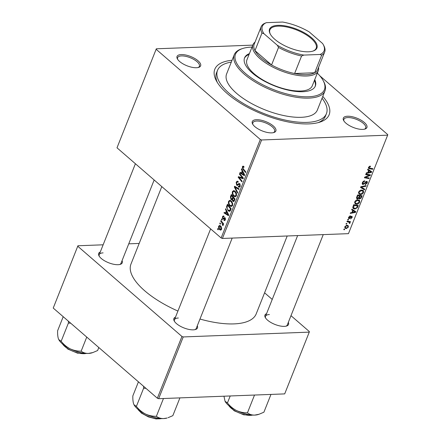 <?xml version="1.0" encoding="UTF-8"?>
<svg xmlns="http://www.w3.org/2000/svg" width="441" height="441" viewBox="0 0 441 441"><rect width="100%" height="100%" fill="white"/><g stroke="black" fill="none" stroke-linecap="round" stroke-linejoin="round"><path stroke-width="0.66" d="M362.728 129.4A12.695 4.983 -158.3 0 1 343.666 120.547A12.695 4.983 -158.3 0 1 347.519 116.231A12.695 4.983 -158.3 0 1 363.158 121.54A12.695 4.983 -158.3 0 1 365.005 129.042A12.695 4.983 -158.3 0 1 362.728 129.4M364.415 129.202A11.72 4.603 21.7 0 0 365.677 127.984A11.72 4.603 21.7 0 0 360.242 121.192A11.72 4.603 21.7 0 0 347.773 117.576A11.72 4.603 21.7 0 0 343.903 119.318A11.72 4.603 21.7 0 0 343.986 121.071M271.673 132.873A12.695 4.983 -158.3 0 1 252.61 124.02A12.695 4.983 -158.3 0 1 256.458 119.704A12.695 4.983 -158.3 0 1 272.097 125.007A12.695 4.983 -158.3 0 1 273.949 132.509A12.695 4.983 -158.3 0 1 271.673 132.873M273.354 132.669A11.72 4.603 21.7 0 0 274.622 131.457A11.72 4.603 21.7 0 0 269.186 124.665A11.72 4.603 21.7 0 0 256.712 121.043A11.72 4.603 21.7 0 0 252.842 122.791A11.72 4.603 21.7 0 0 252.93 124.544M196.443 67.732A12.695 4.983 -158.3 0 1 177.381 58.879A12.695 4.983 -158.3 0 1 181.234 54.563A12.695 4.983 -158.3 0 1 196.873 59.871A12.695 4.983 -158.3 0 1 198.72 67.368A12.695 4.983 -158.3 0 1 196.443 67.732M198.13 67.534A11.72 4.603 21.7 0 0 199.393 66.315A11.72 4.603 21.7 0 0 193.957 59.524A11.72 4.603 21.7 0 0 181.488 55.908A11.72 4.603 21.7 0 0 177.618 57.65A11.72 4.603 21.7 0 0 177.701 59.403M122.052 260.67A12.695 4.983 -158.3 0 1 120.338 264.335A12.695 4.983 -158.3 0 1 118.061 264.699A12.695 4.983 -158.3 0 1 98.999 255.846A12.695 4.983 -158.3 0 1 100.272 252.004M103.106 252.875A11.72 4.603 21.7 0 0 99.236 254.617A11.72 4.603 21.7 0 0 99.319 256.37M288.337 322.338A12.695 4.983 -158.3 0 1 286.622 326.009A12.695 4.983 -158.3 0 1 284.346 326.368A12.695 4.983 -158.3 0 1 265.284 317.514A12.695 4.983 -158.3 0 1 266.557 313.672M269.39 314.543A11.72 4.603 21.7 0 0 265.521 316.285A11.72 4.603 21.7 0 0 265.603 318.038M197.281 325.805A12.695 4.983 -158.3 0 1 195.567 329.477A12.695 4.983 -158.3 0 1 193.285 329.84A12.695 4.983 -158.3 0 1 174.228 320.987A12.695 4.983 -158.3 0 1 175.501 317.14M178.329 318.011A11.72 4.603 21.7 0 0 174.46 319.758A11.72 4.603 21.7 0 0 174.548 321.506M322.784 96.386A61.531 24.156 -158.3 0 1 319.868 122.135A61.531 24.156 -158.3 0 1 308.832 123.893A61.531 24.156 -158.3 0 1 216.47 80.99A61.531 24.156 -158.3 0 1 232.043 60.274M231.31 62.115A58.598 23.004 21.7 0 0 217.534 70.317L216.537 72.82A58.598 23.004 21.7 0 0 217.374 82.533M199.977 319.036A67.39 26.454 21.7 0 0 233.962 323.898A67.39 26.454 21.7 0 0 256.21 313.865L287.201 235.985M221.415 219.458L221.658 218.852L222.192 219.48L221.944 220.103L221.415 219.458L222.148 219.431M219.783 223.554L220.026 222.948L220.561 223.581L220.313 224.199L219.783 223.554L220.517 223.526M228.565 201.311L229.805 200.286L231.134 200.837L232.627 203.207L232.556 205.478L231.293 206.526L229.932 205.914C228.625 204.8 228.173 203.262 228.565 201.311L229.348 201.278M225.445 209.337L225.704 208.681L228.719 214.938L228.427 215.682L224.011 212.937L224.254 212.325L225.45 213.097L226.277 211.019L225.445 209.337L226.013 209.315M230.417 196.835L231.349 194.492L235.053 199.029L234.066 201.272L233.515 201.581L232.82 201.272L232.142 199.608L231.023 199.619L230.417 196.835L231.073 196.807M234.331 187.006L234.64 186.234L239.088 188.886L238.846 189.498L235.031 187.221L237.671 192.452L237.407 193.108L234.331 187.006L235.841 186.951M243.675 166.4L244.027 166.775L243.834 167.431L243.504 167.067L242.759 167.266L243.212 168.732L245.83 171.94L245.587 172.558L242.875 169.234L242.296 166.814L243.019 166.103L243.675 166.4M243.945 167.051L242.759 167.266M239.441 174.167L239.684 173.556L243.382 178.098L243.129 178.737L238.989 177.398L242.137 181.223L241.894 181.841L238.19 177.304L238.443 176.665L242.583 177.982L239.441 174.167L240.163 174.14M117.003 147.812L156.312 48.797L117.003 147.812L221.128 237.975L260.317 139.494L261.612 139.973L222.418 238.454L221.128 237.975M156.191 49.331L260.317 139.494M241.354 169.35L241.618 168.694L244.634 174.956L244.336 175.694L239.926 172.949L240.169 172.337L241.359 173.109L242.186 171.036L241.354 169.35L241.922 169.327M239.59 183.588L238.587 183.627L239.755 183.715L240.191 186.289L239.127 187.282L238.239 186.89L238.438 186.245L239.722 185.854L239.54 184.344L239.083 184.255L237.412 185.424L236.635 185.093L236.161 182.221L237.236 181.13L238.267 181.609L238.079 182.26L237.357 181.896L238.195 181.863L237.412 181.896L236.624 182.673L236.839 184.454L237.258 184.608L239.105 183.45M236.839 184.454L238.675 184.553L237.236 184.608M238.531 186.328L240.108 186.482M240.213 184.321L239.083 184.255M232.429 191.598L233.669 190.573L234.998 191.124L236.492 193.494L236.42 195.765L235.158 196.813L233.796 196.206C232.49 195.087 232.038 193.555 232.429 191.598L233.212 191.57M224.094 219.734L224.998 219.436L224.844 218.444L223.372 219.105L222.711 218.945L222.418 216.763L223.317 215.886L224.056 216.233L223.868 216.889L223.306 216.619L222.777 217.115L222.92 218.306L225.02 217.782L225.362 219.789L224.502 220.632L223.907 220.39L224.094 219.734L225.323 219.872M222.92 218.306L224.381 218.361L223.174 218.411M224.53 217.578L225.02 217.782M224.541 218.295L225.373 218.262L224.116 218.565M223.372 219.105L222.711 218.945L223.703 218.907M226.795 205.936L227.484 204.205L231.189 208.736L230.257 210.897L229.43 211.377L228.124 210.776L226.52 206.956L226.795 205.936L227.451 205.908M218.642 226.244L219.557 225.456L220.406 225.825C221.47 226.668 221.845 227.854 221.542 229.392L220.654 230.147L219.728 229.728C218.719 228.901 218.356 227.738 218.642 226.244L219.293 226.216M220.715 221.211L220.963 220.599L223.653 223.896L223.411 224.508L222.854 223.824L223.135 225.384L222.859 225.704L221.784 222.551L220.715 221.211L221.443 221.184M217.551 229.166L217.793 228.559L218.328 229.193L218.08 229.816L217.551 229.166L218.284 229.138M356.642 204.271L355.099 203.819L354.773 201.835C355.518 200.484 356.499 199.79 357.717 199.751L359.591 200.468L359.652 202.171C358.886 203.566 357.883 204.266 356.642 204.271L354.608 202.513M359.349 200.192L359.024 199.977M352.728 210.478L351.664 209.817L351.924 209.155L355.804 211.68L355.507 212.424L350.231 213.411L350.474 212.805L351.907 212.556L352.728 210.478L351.742 209.624M368.505 167.337L370.506 166.136L370.324 166.742L369.067 167.354L369.128 167.938L372.915 168.683L372.667 169.3L369.321 168.716L368.604 168.429L368.505 167.337M363.097 184.525L362.458 184.338L362.37 182.745C362.915 181.521 363.715 180.898 364.768 180.876L364.591 181.477L363.797 181.664L362.937 182.767L363.296 183.919L366.62 181.4L367.232 181.571L367.287 182.987L365.17 184.746L365.253 184.145L366.714 182.987L366.41 182.006L363.097 184.525L362.182 183.732M362.232 183.191L363.296 183.919M366.069 181.538L366.714 182.094L365.942 181.598M364.492 189.85L360.551 187.486L360.859 186.708L366.173 185.628L365.925 186.24L361.372 187.166L364.751 189.195L364.492 189.85L360.749 186.984M360.506 194.564L358.968 194.112L358.643 192.127C359.382 190.771 360.363 190.077 361.581 190.038L363.456 190.755L363.516 192.458C362.75 193.853 361.747 194.553 360.506 194.564L358.472 192.8M363.213 190.479L362.888 190.264M344.427 229.761L343.771 229.645L344.013 229.039L344.669 229.138L344.427 229.761L343.908 229.309M222.418 238.454L348.456 233.653L387.645 135.166L261.612 139.973M357.513 198.935L356.797 198.704L356.642 197.314L357.568 194.972L362.133 195.771L361.135 198.081L359.691 198.924L359.029 198.742L358.803 198.169L357.513 198.935L356.499 198.053M368.643 170.496L367.579 169.829L367.838 169.173L371.713 171.698L371.421 172.437L366.146 173.429L366.388 172.817L367.816 172.569L368.643 170.496L367.651 169.636M368.433 175.154L365.661 174.647L365.903 174.03L370.462 174.84L370.208 175.479L365.335 177.315L369.222 177.966L368.974 178.583L364.409 177.784L364.668 177.144L369.536 175.298L368.433 175.154L367.458 174.305M351.697 216.266L352.221 217.501L350.573 218.923L351.78 217.49L351.223 216.944L349.101 218.681L348.627 217.292L350.424 215.792L350.314 216.393L349.068 217.303L349.3 218.08L351.697 216.266L352.166 216.404M348.539 217.545L349.3 218.08M351.157 216.432L351.742 216.933L351.08 216.476M348.462 218.13L349.101 218.681L348.671 218.554M352.761 207.347L353.704 204.685L358.268 205.484L357.331 207.689L354.851 209.051L353.23 208.565L352.761 207.347M346.328 228.576L345.077 228.223L344.856 226.768L346.863 225.268L348.192 225.638L348.396 227.104L346.328 228.576L344.735 227.203M346.659 224.144L346.009 224.034L346.246 223.427L346.907 223.526L346.659 224.144L346.141 223.697M348.633 221.327L349.575 222.148L349.989 223.102L349.696 223.515L349.228 223.295L349.278 222.319L346.94 221.691L347.183 221.079L350.501 221.658L350.259 222.27L349.696 222.247M348.291 220.048L347.635 219.932L347.877 219.326L348.539 219.425L348.291 220.048L347.773 219.601M319.857 75.835L387.766 134.637L387.645 135.166M252.787 45.12L156.312 48.797M318.148 122.637A58.598 23.004 21.7 0 0 325.43 116.154L326.428 113.651A58.598 23.004 21.7 0 0 322.051 98.227M53.234 308.061L77.93 245.764L53.234 308.061L157.354 398.217L181.935 336.461L183.23 336.941L158.65 398.697L157.354 398.217M77.809 246.299L181.935 336.461M183.23 336.941L309.262 332.134L284.688 393.896L158.65 398.697M264.589 292.813L272.229 299.428M290.988 315.673L309.384 331.604L309.262 332.134M139.185 243.432L128.755 243.829M103.139 244.805L77.93 245.764M161.797 186.604L130.983 264.032A67.39 26.454 21.7 0 0 177.921 311.054M194.972 329.636A11.72 4.603 21.7 0 0 196.239 328.424L232.192 238.085M119.748 264.495A11.72 4.603 21.7 0 0 121.01 263.283L154.157 179.989M286.033 326.169A11.72 4.603 21.7 0 0 287.295 324.951L323.247 234.612M360.755 197.75L361.135 198.081M358.803 198.169L359.691 198.924M361.355 196.295L359.933 196.047L359.354 198.009L359.911 198.318L360.942 197.331L361.355 196.295L360.407 195.468M358.98 195.22L359.933 196.047M358.77 197.507L359.911 198.318M359.398 195.947L357.86 195.683L357.193 197.414L357.767 198.329L358.886 197.237L359.398 195.947L358.45 195.126M357.436 195.313L357.86 195.683M356.565 197.535L357.767 198.329M356.752 197.033L357.193 197.414M363.053 192.061L363.516 192.458M358.798 191.796L359.459 193.555L360.804 193.952L362.943 192.463L362.888 191.245L361.565 190.038M362.888 191.245L361.317 190.644L359.2 192.149M360.777 190.181L361.317 190.644M365.402 185.782L365.925 186.24M360.854 186.719L361.372 187.166M364.034 180.997L364.591 181.477M363.919 181.042L364.431 181.483M363.401 181.317L363.797 181.664M362.524 182.409L362.937 182.767M366.829 182.591L367.287 182.987M365.49 181.918L365.876 182.254M369.657 166.169L370.324 166.742M369.409 166.268L369.916 166.704M368.665 167.007L369.067 167.354M371.713 168.473L372.667 169.3M368.378 167.9L369.321 168.716M370.931 172.018L371.421 172.437M368.003 172.095L368.428 172.464L371.057 172.007L367.739 169.427M371.057 172.007L369.089 170.805L368.428 172.464M367.673 169.581L369.089 170.805M369.211 174.619L370.208 175.479M364.994 177.012L365.335 177.315M368.009 177.745L368.974 178.583M368.632 174.515L369.536 175.298M349.79 215.941L350.314 216.393M348.743 217.022L349.068 217.303M351.846 217.181L352.221 217.501M350.871 216.641L351.223 216.944M349.504 218.03L349.878 218.35M355.022 212.005L355.507 212.424M352.094 212.082L352.519 212.446L355.148 211.989L351.824 209.409M355.148 211.989L353.175 210.792L352.519 212.446M351.764 209.569L353.175 210.792M356.934 207.347L357.331 207.689M352.778 207.253L354.851 209.051M357.491 206.002L353.996 205.39L353.737 208.042L355.126 208.439L356.752 207.656L357.491 206.002L356.537 205.181M353.572 205.026L353.996 205.39M353.258 205.804L353.682 206.173M359.189 201.774L359.652 202.171M354.928 201.504L355.595 203.262L356.934 203.665L359.079 202.171L359.024 200.958L357.701 199.751M359.024 200.958L357.453 200.357L355.336 201.857M356.912 199.894L357.453 200.357M348.032 226.784L348.396 227.104M347.96 227.093L347.795 226.189L346.681 225.875L345.303 226.757L345.485 227.633L346.571 227.969L347.96 227.093M346.157 225.423L346.681 225.875M344.989 226.487L345.303 226.757M349.305 221.448L350.259 222.27M349.493 222.666L349.989 223.102M349.327 223.201L349.696 223.515M240.753 177.332L238.989 177.398M240.367 177.221L238.19 177.304M243.267 177.96L242.583 177.982M241.045 172.905L239.926 172.949M242.015 173.087L241.359 173.109M242.737 171.014L242.186 171.036M243.426 173.644L242.533 171.786L241.872 173.44L244.071 174.851L243.426 173.644L243.989 173.622M243.096 171.764L242.533 171.786M244.573 174.834L244.071 174.851M243.597 169.206L242.875 169.234M244.005 166.748L242.296 166.814M236.894 182.194L236.161 182.221M239.838 186.912L238.327 186.973M239.904 186.824L238.239 186.89M240.334 185.832L239.722 185.854M238.118 185.038L236.635 185.093M236.227 187.177L235.031 187.221M236.255 196.113L233.796 196.206M235.99 193.698L234.739 191.714L233.813 191.317L232.892 192.055C232.65 193.593 233.046 194.79 234.083 195.633L235.047 196.063L235.952 195.33L235.99 193.698L236.541 193.682M235.555 191.686L234.739 191.714M236.563 195.308L235.952 195.33M234.105 201.228L232.82 201.272M232.594 199.586L232.142 199.608M232.6 199.558L231.023 199.619M235.031 199.089L234.375 199.112L233.223 197.7L232.605 199.823L233.041 200.655L234.347 200.776M233.945 197.673L233.223 197.7M234.612 200.126L233.962 200.153L234.375 199.112M233.041 200.655L233.962 200.153M233.51 197.144L232.787 197.171L231.536 195.639L230.869 197.392L231.277 199.023L232.666 199.167M232.264 195.611L231.536 195.639M232.931 198.433L232.275 198.456L232.787 197.171M231.277 199.023L232.275 198.456M225.042 220.346L223.907 220.39M225.472 219.42L224.998 219.436M225.434 218.422L224.844 218.444M223.019 216.74L222.418 216.763M225.136 212.893L224.011 212.937M226.101 213.069L225.45 213.097M226.823 211.002L226.277 211.019M227.512 213.626L226.619 211.768L225.963 213.427L228.157 214.839L227.512 213.626L228.08 213.604M227.181 211.746L226.619 211.768M228.664 214.817L228.157 214.839M230.384 210.693L228.124 210.776M227.109 206.934L226.52 206.956M230.511 208.825L227.672 205.352L227.363 206.129C226.828 207.832 227.17 209.183 228.388 210.192L229.783 210.412L230.511 208.825L231.161 208.797M228.399 205.324L227.672 205.352M230.527 210.385L229.314 210.638L230.434 210.594M232.39 205.82L229.932 205.914M232.126 203.411L230.875 201.427L229.948 201.03L229.028 201.769C228.785 203.307 229.182 204.497 230.219 205.346L231.183 205.776L232.087 205.043L232.126 203.411L232.672 203.389M231.69 201.394L230.875 201.427M232.699 205.021L232.087 205.043M221.404 229.667L219.728 229.728M221.178 229.039L220.208 226.47L219.535 226.15L219.017 226.569L219.976 229.122L220.66 229.452L221.652 229.022M220.985 226.442L220.208 226.47M223.576 223.796L222.854 223.824M223.19 225.031L222.49 225.059M223.174 224.816L222.705 224.838M277.968 25.346A25.49 10.005 -158.3 0 1 309.367 35.997A25.49 10.005 -158.3 0 1 313.077 51.062A25.49 10.005 -158.3 0 1 308.502 51.79A25.49 10.005 -158.3 0 1 270.239 34.012A25.49 10.005 -158.3 0 1 277.968 25.346M312.741 51.162A24.905 9.774 21.7 0 0 316.175 48.278A24.905 9.774 21.7 0 0 304.626 33.841A24.905 9.774 21.7 0 0 278.122 26.151A24.905 9.774 21.7 0 0 269.898 29.861A24.905 9.774 21.7 0 0 270.41 34.321M318.551 67.401A35.159 13.803 -158.3 0 1 318.264 70.764A35.159 13.803 -158.3 0 1 306.655 76.001A35.159 13.803 -158.3 0 1 269.236 65.141A35.159 13.803 -158.3 0 1 252.93 44.767A35.159 13.803 -158.3 0 1 255.03 42.127M263.856 33.615L261.954 33.086A34.183 13.417 -158.3 0 1 261.144 26.763L254.17 44.293A34.183 13.417 21.7 0 0 254.981 50.61A34.183 13.417 21.7 0 0 271.562 64.976A34.183 13.417 21.7 0 0 294.61 73.52A34.183 13.417 21.7 0 0 306.401 74.656A34.183 13.417 21.7 0 0 314.687 72.754A34.183 13.417 21.7 0 0 317.691 69.568L324.664 52.044A34.183 13.417 -158.3 0 1 321.66 55.23L320.089 54.469A33.207 13.037 21.7 0 0 323.198 44.502A33.207 13.037 21.7 0 0 322.614 43.527L309.174 31.884A33.207 13.037 21.7 0 0 282.653 22.05L266.381 22.667A33.207 13.037 21.7 0 0 263.856 33.615L277.301 45.252A33.207 13.037 21.7 0 0 303.821 55.086L320.089 54.469M303.821 55.086L301.583 55.996L294.61 73.52L314.687 72.754L321.66 55.23M261.954 33.086L254.981 50.61L271.562 64.976L278.541 47.446L277.301 45.252M261.144 26.763A34.183 13.417 -158.3 0 1 264.148 23.577L266.381 22.667M323.198 44.502L323.854 45.721A34.183 13.417 -158.3 0 1 324.664 52.044M301.583 55.996A34.183 13.417 -158.3 0 1 278.541 47.446M249.408 53.609A38.091 14.95 21.7 0 0 244.562 57.87A38.091 14.95 21.7 0 0 262.224 79.948A38.091 14.95 21.7 0 0 302.763 91.706A38.091 14.95 21.7 0 0 315.343 86.039A38.091 14.95 21.7 0 0 314.747 79.612M249.077 54.441A38.091 14.95 21.7 0 0 244.413 58.295M251.993 47.11A47.854 18.787 21.7 0 0 251.287 47.132A47.854 18.787 21.7 0 0 242.704 48.499A47.854 18.787 21.7 0 0 249.667 76.778A47.854 18.787 21.7 0 0 308.617 96.772A47.854 18.787 21.7 0 0 323.126 80.505A47.854 18.787 21.7 0 0 317.333 73.112M323.126 80.505L323.677 81.513A48.835 19.167 -158.3 0 1 324.989 90.846A48.835 19.167 -158.3 0 1 308.865 98.111A48.835 19.167 -158.3 0 1 256.894 83.035A48.835 19.167 -158.3 0 1 234.248 54.734A48.835 19.167 -158.3 0 1 241.613 48.857L242.704 48.499M234.248 54.734L226.608 73.928A48.835 19.167 21.7 0 0 249.259 102.229A48.835 19.167 21.7 0 0 301.231 117.312A48.835 19.167 21.7 0 0 317.355 110.041L324.989 90.846M217.534 70.317A58.598 23.004 21.7 0 0 244.711 104.28A58.598 23.004 21.7 0 0 307.079 122.377A58.598 23.004 21.7 0 0 326.428 113.651M318.264 70.764L312.289 85.786A35.159 13.803 -158.3 0 1 300.679 91.022A35.159 13.803 -158.3 0 1 263.26 80.163A35.159 13.803 -158.3 0 1 246.949 59.789L252.93 44.767M315.161 86.447A38.091 14.95 21.7 0 0 314.411 80.444M230.213 395.974L227.44 402.942L225.048 401.255L223.962 396.211M254.518 395.048L247.445 412.826C243.68 412.908 240.003 412.131 236.409 410.483C232.936 408.647 229.948 406.133 227.44 402.942M270.972 394.419L263.9 412.197L259.082 414.248L254.633 415.108C251.783 415.119 249.386 414.358 247.445 412.826M225.075 401.304A19.658 7.718 21.7 0 0 225.13 401.404A19.658 7.718 21.7 0 0 236.409 410.483A19.658 7.718 21.7 0 0 254.633 415.108A19.658 7.718 21.7 0 0 258.161 414.546L259.082 414.248M134.025 404.783A19.658 7.718 21.7 0 0 134.07 404.871A19.658 7.718 21.7 0 0 145.348 413.95A19.658 7.718 -158.3 0 0 163.578 418.581A19.658 7.718 21.7 0 0 167.106 418.018L163.578 418.581C160.728 418.592 158.33 417.825 156.384 416.293C152.597 416.37 148.92 415.593 145.348 413.95C141.853 412.098 138.865 409.584 136.385 406.415L133.992 404.728L133.579 403.758C132.995 401.812 132.747 399.193 132.84 395.902L138.435 381.84M179.917 397.887L172.839 415.665L168.027 417.715M163.462 398.515L156.384 416.293M143.617 386.322L143.617 388.24L136.385 406.415M143.617 388.24L145.938 388.334M58.791 339.636A19.658 7.718 -158.3 0 0 58.846 339.735A19.658 7.718 -158.3 0 0 70.125 348.814A19.658 7.718 21.7 0 0 79.65 352.348A19.658 7.718 21.7 0 0 88.349 353.439C85.499 353.45 83.101 352.69 81.155 351.157C77.396 351.24 73.719 350.463 70.125 348.814C66.652 346.979 63.664 344.465 61.156 341.273L58.763 339.587L58.35 338.616C57.765 336.654 57.517 334.035 57.611 330.767L63.206 316.699M68.388 321.186L68.388 323.104L70.709 323.192M68.388 323.104L61.156 341.273M86.756 337.089L81.155 351.157M98.806 347.525L97.615 350.529L92.797 352.579L88.349 353.439A19.658 7.718 21.7 0 0 91.877 352.877L92.797 352.579M361.113 196.901L361.537 197.265M359.117 196.664L359.542 197.033M356.984 196.449L357.408 196.818M362.199 186.438L362.75 186.918M364.536 182.965L364.944 183.318M367.899 169.531L370.236 171.56M367.596 175.976L368.026 176.345M366.019 176.604L366.432 176.962M350.38 217.176L350.7 217.457M351.984 209.519L354.327 211.542M357.265 206.57L357.69 206.939M347.271 221.09L348.258 221.944M243.371 178.114L241.266 178.197M241.905 177.706L239.915 177.784M242.429 176.929L241.69 176.957M240.036 184.024L238.002 184.101M237.44 187.899L236.183 187.949M225.23 218.008L223.741 218.069M230.814 209.684L230.158 209.707M222.534 222.523L221.784 222.551M228.813 405.632A14.652 5.75 21.7 0 0 244.022 414.534A14.652 5.75 21.7 0 0 252.577 415.086M137.757 409.099A14.652 5.75 21.7 0 0 148.551 416.563A14.652 5.75 21.7 0 0 161.522 418.559M62.528 343.963A14.652 5.75 21.7 0 0 77.737 352.866A14.652 5.75 21.7 0 0 86.293 353.417M359.481 198.196L358.748 197.562M359.459 193.555L358.483 192.706M369.128 167.938L368.489 167.382M353.737 208.042L352.783 207.215M355.595 203.262L354.619 202.419M347.795 226.189L346.742 225.279M345.485 227.633L344.774 227.016M349.278 222.319L348.004 221.222M243.151 166.913L243.994 166.88M239.231 184.211L240.136 184.178M235.047 196.063L236.31 196.013M233.813 191.317L235.152 191.267M223.306 216.619L223.951 216.597M231.183 205.776L232.44 205.726M229.948 201.03L231.288 200.98M220.66 229.452L221.525 229.419M219.535 226.15L220.698 226.106M265.521 316.285L297.631 235.588M253.117 415.113L243.785 414.832L234.193 410.792L228.405 405.273M210.622 228.885L174.46 319.758M137.349 408.746L141.423 413.107L148.419 416.894L156.103 418.95L162.062 418.581M99.236 254.617L135.398 163.743M62.12 343.605L67.908 349.123L77.5 353.164L86.833 353.445"/></g></svg>

